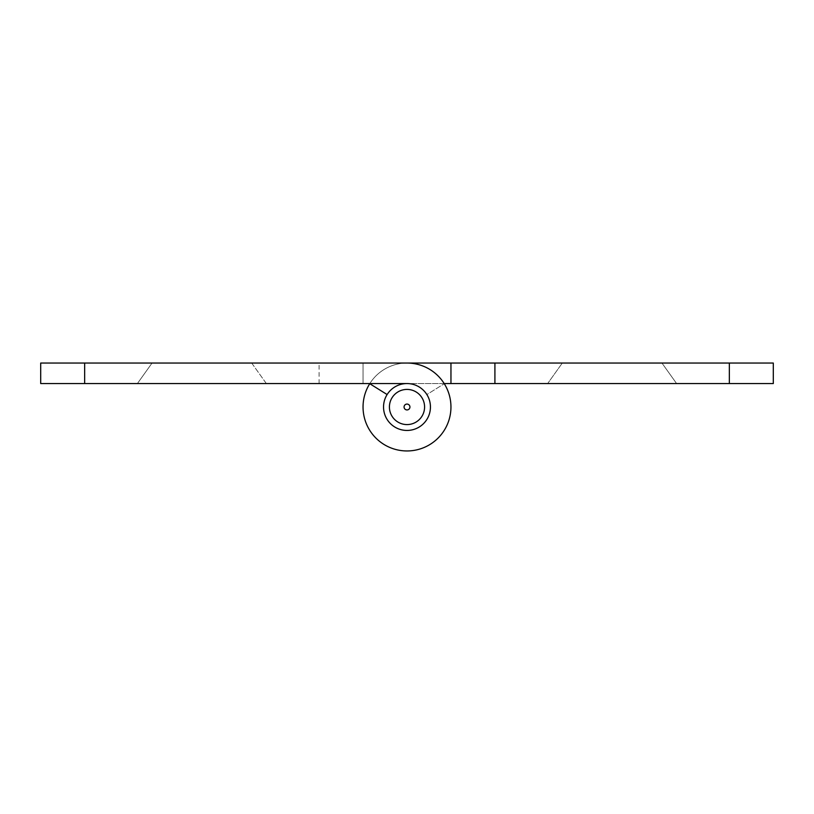 <?xml version="1.0" encoding="UTF-8"?>
<svg xmlns="http://www.w3.org/2000/svg" width="814" height="814" viewBox="0 0 814 814"><rect width="100%" height="100%" fill="white"/><g stroke="black" fill="none" stroke-linecap="round" stroke-linejoin="round"><path stroke-width="0.61" stroke-dasharray="4.07 3.05" d="M369.821 383.557A43.956 43.956 0 0 1 407 363.044A43.956 43.956 0 0 0 364.367 396.316A43.956 43.956 0 0 1 407 363.044A43.956 43.956 0 0 0 385.449 445.309A43.956 43.956 0 0 0 438.085 438.085A43.956 43.956 134.6 0 0 438.878 437.26A43.956 43.956 0 0 0 444.271 383.699A43.956 43.956 0 0 1 422.995 447.944A43.956 43.956 0 0 1 363.807 415.14A43.956 43.956 0 0 1 407 363.044A43.956 43.956 0 0 1 450.193 415.14A43.956 43.956 0 0 1 391.005 447.944A43.956 43.956 0 0 1 369.729 383.699A43.956 43.956 0 0 0 391.005 447.944A43.956 43.956 0 0 0 450.193 415.14A43.956 43.956 0 0 0 407 363.044A43.956 43.956 0 0 1 450.193 415.14A43.956 43.956 0 0 1 391.005 447.944A43.956 43.956 0 0 1 369.729 383.699L387.128 394.556A23.443 23.443 0 0 0 398.453 428.836A23.443 23.443 0 0 0 430.036 411.345A23.443 23.443 0 0 0 407 383.557A23.443 23.443 0 0 1 430.036 411.345A23.443 23.443 0 0 1 398.453 428.836A23.443 23.443 0 0 1 387.128 394.556L369.729 383.699A43.956 43.956 0 0 0 391.005 447.944A43.956 43.956 0 0 0 450.193 415.14A43.956 43.956 0 0 0 407 363.044A43.956 43.956 0 0 1 450.193 415.14A43.956 43.956 0 0 1 391.005 447.944A43.956 43.956 0 0 1 369.729 383.699A43.956 43.956 0 0 0 391.005 447.944A43.956 43.956 0 0 0 450.193 415.14A43.956 43.956 0 0 0 407 363.044L40.7 363.044L40.7 383.557L407 383.557A23.443 23.443 0 0 1 430.036 411.345A23.443 23.443 0 0 1 398.453 428.836A23.443 23.443 0 0 1 387.128 394.556A23.443 23.443 0 0 0 398.453 428.836A23.443 23.443 0 0 0 430.036 411.345A23.443 23.443 0 0 0 407 383.557A23.443 23.443 0 0 0 390.689 423.84A23.443 23.443 32.8 0 0 395.645 427.513A23.443 23.443 0 0 0 423.616 423.545A23.443 23.443 134 0 0 424.013 423.127A23.443 23.443 0 0 0 426.872 394.556A23.443 23.443 0 0 1 415.547 428.836A23.443 23.443 0 0 1 383.964 411.345A23.443 23.443 0 0 1 407 383.557A23.443 23.443 0 0 0 383.964 411.345A23.443 23.443 0 0 0 415.547 428.836A23.443 23.443 0 0 0 426.872 394.556A23.443 23.443 0 0 1 424.013 423.127A23.443 23.443 134 0 1 423.616 423.545A23.443 23.443 0 0 1 384.3 401.139A23.443 23.443 0 0 1 407 383.557A23.443 23.443 0 0 0 383.964 411.345A23.443 23.443 0 0 0 415.547 428.836A23.443 23.443 0 0 0 426.872 394.556L444.271 383.699L426.872 394.556A23.443 23.443 0 0 1 391.717 424.776A23.443 23.443 0 0 1 387.128 394.556L369.729 383.699A43.956 43.956 0 0 0 391.005 447.944A43.956 43.956 0 0 0 450.193 415.14A43.956 43.956 0 0 0 407 363.044A43.956 43.956 0 0 0 363.807 415.14A43.956 43.956 0 0 0 422.995 447.944A43.956 43.956 0 0 0 444.271 383.699L426.872 394.556A23.443 23.443 0 0 1 415.547 428.836A23.443 23.443 0 0 1 383.964 411.345A23.443 23.443 0 0 1 407 383.557L450.956 383.557L450.956 363.044L407 363.044A43.956 43.956 0 0 0 363.807 415.14A43.956 43.956 0 0 0 422.995 447.944A43.956 43.956 0 0 0 444.271 383.699L426.872 394.556A23.443 23.443 0 0 1 424.013 423.127A23.443 23.443 133.8 0 1 423.616 423.545A23.443 23.443 0 0 1 383.557 407.01A23.443 23.443 93.6 0 1 384.3 401.139A23.443 23.443 0 0 1 407 383.557L773.3 383.557L773.3 363.044L407 363.044L450.956 363.044L450.956 383.557L407 383.557L444.179 383.557M547.649 383.557L676.607 383.557L547.649 383.557L676.607 383.557L547.649 383.557L562.311 363.044L661.945 363.044L562.311 363.044L661.945 363.044L562.311 363.044L547.649 383.557M363.044 363.044L363.044 383.557L363.044 363.044L363.044 383.557L363.044 363.044L363.044 383.557L363.044 363.044L363.044 383.557L363.044 363.044L407 363.044A43.956 43.956 0 0 0 363.807 415.14A43.956 43.956 0 0 0 422.995 447.944A43.956 43.956 0 0 0 444.271 383.699A43.956 43.956 0 0 1 438.878 437.26A43.956 43.956 134.6 0 1 438.085 438.085A43.956 43.956 0 0 1 364.367 396.316A43.956 43.956 0 0 0 438.085 438.085A43.956 43.956 -45.7 0 0 438.878 437.26A43.956 43.956 0 0 0 444.271 383.699A43.956 43.956 0 0 1 378.357 440.343A43.956 43.956 0 0 1 369.729 383.699M450.956 383.557L450.956 363.044L450.956 383.557M661.945 363.044L676.607 383.557L661.945 363.044M424.582 407A17.582 17.582 0 0 0 407 389.418A17.582 17.582 0 0 0 389.418 407A17.582 17.582 0 0 0 407 424.582A17.582 17.582 0 0 0 424.582 407A17.582 17.582 0 0 0 407 389.418A17.582 17.582 0 0 0 389.418 407A17.582 17.582 0 0 0 407 424.582A17.582 17.582 0 0 0 424.582 407M251.689 363.044L152.055 363.044L251.689 363.044L152.055 363.044L251.689 363.044L266.351 383.557L137.393 383.557L266.351 383.557L137.393 383.557L266.351 383.557L251.689 363.044M407 383.557A23.443 23.443 0 0 1 430.036 411.345A23.443 23.443 0 0 1 398.453 428.836A23.443 23.443 0 0 1 387.128 394.556A23.443 23.443 0 0 0 398.453 428.836A23.443 23.443 0 0 0 430.036 411.345A23.443 23.443 0 0 0 407 383.557A23.443 23.443 0 0 1 430.036 411.345A23.443 23.443 0 0 1 398.453 428.836A23.443 23.443 0 0 1 387.128 394.556M152.055 363.044L137.393 383.557L152.055 363.044M729.344 383.557L729.344 363.044M404.07 407A2.93 2.93 0 0 0 407 409.93A2.93 2.93 0 0 0 409.93 407A2.93 2.93 0 0 0 407 404.07A2.93 2.93 0 0 0 404.07 407M84.656 363.044L84.656 383.557M319.088 383.557L319.088 363.044"/><path stroke-width="1.22" d="M444.179 383.557L450.956 383.557L450.956 363.044L84.656 363.044L84.656 383.557L407 383.557A23.443 23.443 0 0 1 430.036 411.345A23.443 23.443 0 0 1 398.453 428.836A23.443 23.443 0 0 1 407 383.557M729.344 363.044L773.3 363.044L773.3 383.557L729.344 383.557L729.344 363.044L450.956 363.044L450.956 383.557L729.344 383.557M369.821 383.557A43.956 43.956 0 0 0 391.005 447.944A43.956 43.956 0 0 0 450.193 415.14A43.956 43.956 0 0 0 407 363.044L363.044 363.044M424.582 407A17.582 17.582 0 0 0 407 389.418A17.582 17.582 0 0 0 389.418 407A17.582 17.582 0 0 0 407 424.582A17.582 17.582 0 0 0 424.582 407A17.582 17.582 0 0 0 407 389.418A17.582 17.582 0 0 0 389.418 407A17.582 17.582 0 0 0 407 424.582A17.582 17.582 0 0 0 424.582 407M84.656 383.557L40.7 383.557L40.7 363.044L84.656 363.044M387.128 394.556L369.729 383.699M494.912 383.557L494.912 363.044M409.93 407A2.93 2.93 0 0 0 407 404.07A2.93 2.93 0 0 0 404.07 407A2.93 2.93 0 0 0 407 409.93A2.93 2.93 0 0 0 409.93 407"/></g></svg>
